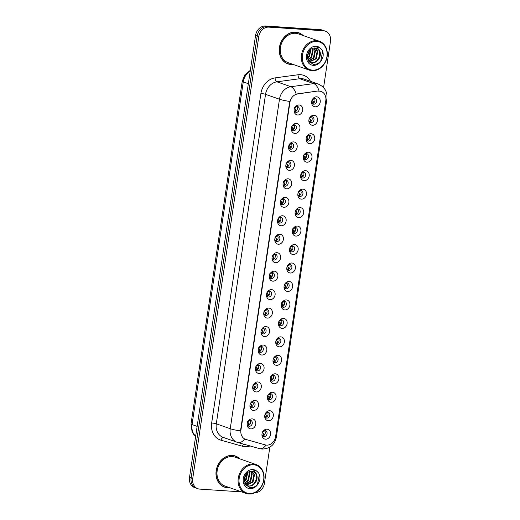 <?xml version="1.0" encoding="UTF-8"?>
<svg xmlns="http://www.w3.org/2000/svg" width="520" height="520" viewBox="0 0 520 520"><rect width="100%" height="100%" fill="white"/><g stroke="black" fill="none" stroke-linecap="round" stroke-linejoin="round"><path stroke-width="0.78" d="M294.905 133.432A5.096 4.231 -70.7 0 1 291.33 129.35A5.096 4.231 -70.7 0 1 292.844 125.021A5.096 4.231 -70.7 0 1 296.4 123.435A5.096 4.231 -70.7 0 1 299.917 128.72A5.096 4.231 -70.7 0 1 294.905 133.432M291.324 128.785A3.055 2.535 109.3 0 0 292.851 130.696A3.055 2.535 109.3 0 0 293.417 130.806A3.055 2.535 109.3 0 0 296.355 128.316A3.055 2.535 109.3 0 0 294.873 124.924A3.055 2.535 109.3 0 0 294.314 124.806A3.055 2.535 109.3 0 0 292.487 125.457M292.142 151.899A5.096 4.231 -70.7 0 1 288.567 147.816A5.096 4.231 -70.7 0 1 290.089 143.488A5.096 4.231 -70.7 0 1 293.637 141.901A5.096 4.231 -70.7 0 1 297.161 147.186A5.096 4.231 -70.7 0 1 292.142 151.899M288.561 147.251A3.055 2.535 109.3 0 0 290.089 149.156A3.055 2.535 109.3 0 0 290.654 149.273A3.055 2.535 109.3 0 0 293.599 146.783A3.055 2.535 109.3 0 0 292.117 143.39A3.055 2.535 109.3 0 0 291.551 143.273A3.055 2.535 109.3 0 0 289.731 143.923M289.387 170.365A5.096 4.231 -70.7 0 1 285.805 166.283A5.096 4.231 -70.7 0 1 287.326 161.954A5.096 4.231 -70.7 0 1 290.875 160.368A5.096 4.231 -70.7 0 1 294.398 165.653A5.096 4.231 -70.7 0 1 289.387 170.365M285.805 165.718A3.055 2.535 109.3 0 0 287.333 167.622A3.055 2.535 109.3 0 0 287.892 167.739A3.055 2.535 109.3 0 0 290.836 165.25A3.055 2.535 109.3 0 0 289.354 161.857A3.055 2.535 109.3 0 0 288.788 161.74A3.055 2.535 109.3 0 0 286.969 162.39M286.624 188.832A5.096 4.231 -70.7 0 1 283.049 184.75A5.096 4.231 -70.7 0 1 284.57 180.414A5.096 4.231 -70.7 0 1 288.119 178.834A5.096 4.231 -70.7 0 1 291.642 184.119A5.096 4.231 -70.7 0 1 286.624 188.832M283.043 184.184A3.055 2.535 109.3 0 0 284.57 186.089A3.055 2.535 109.3 0 0 285.136 186.206A3.055 2.535 109.3 0 0 288.074 183.716A3.055 2.535 109.3 0 0 286.598 180.323A3.055 2.535 109.3 0 0 286.033 180.206A3.055 2.535 109.3 0 0 284.213 180.856M283.861 207.298A5.096 4.231 -70.7 0 1 280.286 203.209A5.096 4.231 -70.7 0 1 281.808 198.881A5.096 4.231 -70.7 0 1 285.356 197.301A5.096 4.231 -70.7 0 1 288.88 202.586A5.096 4.231 -70.7 0 1 283.861 207.298M280.28 202.644A3.055 2.535 109.3 0 0 281.808 204.555A3.055 2.535 109.3 0 0 282.373 204.672A3.055 2.535 109.3 0 0 285.317 202.183A3.055 2.535 109.3 0 0 283.836 198.79A3.055 2.535 109.3 0 0 283.27 198.672A3.055 2.535 109.3 0 0 281.45 199.322M281.106 225.764A5.096 4.231 -70.7 0 1 277.531 221.676A5.096 4.231 -70.7 0 1 279.052 217.347A5.096 4.231 -70.7 0 1 282.601 215.768A5.096 4.231 -70.7 0 1 286.117 221.046A5.096 4.231 -70.7 0 1 281.106 225.764M277.524 221.111A3.055 2.535 109.3 0 0 279.052 223.022A3.055 2.535 109.3 0 0 279.617 223.139A3.055 2.535 109.3 0 0 282.555 220.649A3.055 2.535 109.3 0 0 281.079 217.25A3.055 2.535 109.3 0 0 280.514 217.139A3.055 2.535 109.3 0 0 278.688 217.789M278.343 244.231A5.096 4.231 -70.7 0 1 274.768 240.143A5.096 4.231 -70.7 0 1 276.289 235.814A5.096 4.231 -70.7 0 1 279.838 234.234A5.096 4.231 -70.7 0 1 283.361 239.512A5.096 4.231 -70.7 0 1 278.343 244.231M274.762 239.577A3.055 2.535 109.3 0 0 276.289 241.488A3.055 2.535 109.3 0 0 276.855 241.605A3.055 2.535 109.3 0 0 279.799 239.109A3.055 2.535 109.3 0 0 278.317 235.716A3.055 2.535 109.3 0 0 277.752 235.606A3.055 2.535 109.3 0 0 275.932 236.256M275.587 262.697A5.096 4.231 -70.7 0 1 272.006 258.609A5.096 4.231 -70.7 0 1 273.526 254.28A5.096 4.231 -70.7 0 1 277.082 252.694A5.096 4.231 -70.7 0 1 280.599 257.978A5.096 4.231 -70.7 0 1 275.587 262.697M272.006 258.043A3.055 2.535 109.3 0 0 273.533 259.954A3.055 2.535 109.3 0 0 274.099 260.072A3.055 2.535 109.3 0 0 277.036 257.575A3.055 2.535 109.3 0 0 275.555 254.183A3.055 2.535 109.3 0 0 274.995 254.072A3.055 2.535 109.3 0 0 273.169 254.722M272.825 281.164A5.096 4.231 -70.7 0 1 269.25 277.075A5.096 4.231 -70.7 0 1 270.771 272.747A5.096 4.231 -70.7 0 1 274.32 271.161A5.096 4.231 -70.7 0 1 277.843 276.445A5.096 4.231 -70.7 0 1 272.825 281.164M269.243 276.51A3.055 2.535 109.3 0 0 270.771 278.421A3.055 2.535 109.3 0 0 271.336 278.531A3.055 2.535 109.3 0 0 274.281 276.042A3.055 2.535 109.3 0 0 272.798 272.649A3.055 2.535 109.3 0 0 272.233 272.532A3.055 2.535 109.3 0 0 270.413 273.182M270.062 299.631A5.096 4.231 -70.7 0 1 266.487 295.542A5.096 4.231 -70.7 0 1 268.008 291.213A5.096 4.231 -70.7 0 1 271.557 289.627A5.096 4.231 -70.7 0 1 275.08 294.911A5.096 4.231 -70.7 0 1 270.062 299.631M266.487 294.976A3.055 2.535 109.3 0 0 268.014 296.887A3.055 2.535 109.3 0 0 268.574 296.998A3.055 2.535 109.3 0 0 271.518 294.508A3.055 2.535 109.3 0 0 270.036 291.115A3.055 2.535 109.3 0 0 269.471 290.999A3.055 2.535 109.3 0 0 267.651 291.649M267.306 318.097A5.096 4.231 -70.7 0 1 263.731 314.008A5.096 4.231 -70.7 0 1 265.252 309.68A5.096 4.231 -70.7 0 1 268.801 308.094A5.096 4.231 -70.7 0 1 272.317 313.378A5.096 4.231 -70.7 0 1 267.306 318.097M263.725 313.443A3.055 2.535 109.3 0 0 265.252 315.354A3.055 2.535 109.3 0 0 265.817 315.464A3.055 2.535 109.3 0 0 268.756 312.975A3.055 2.535 109.3 0 0 267.28 309.582A3.055 2.535 109.3 0 0 266.714 309.465A3.055 2.535 109.3 0 0 264.894 310.115M264.543 336.557A5.096 4.231 -70.7 0 1 260.969 332.475A5.096 4.231 -70.7 0 1 262.49 328.146A5.096 4.231 -70.7 0 1 266.038 326.56A5.096 4.231 -70.7 0 1 269.562 331.844A5.096 4.231 -70.7 0 1 264.543 336.557M260.962 331.909A3.055 2.535 109.3 0 0 262.49 333.814A3.055 2.535 109.3 0 0 263.055 333.931A3.055 2.535 109.3 0 0 266 331.442A3.055 2.535 109.3 0 0 264.517 328.048A3.055 2.535 109.3 0 0 263.952 327.932A3.055 2.535 109.3 0 0 262.132 328.582M261.788 355.024A5.096 4.231 -70.7 0 1 258.213 350.942A5.096 4.231 -70.7 0 1 259.727 346.613A5.096 4.231 -70.7 0 1 263.283 345.026A5.096 4.231 -70.7 0 1 266.799 350.311A5.096 4.231 -70.7 0 1 261.788 355.024M258.206 350.376A3.055 2.535 109.3 0 0 259.733 352.281A3.055 2.535 109.3 0 0 260.299 352.397A3.055 2.535 109.3 0 0 263.237 349.908A3.055 2.535 109.3 0 0 261.762 346.515A3.055 2.535 109.3 0 0 261.196 346.398A3.055 2.535 109.3 0 0 259.37 347.048M259.025 373.49A5.096 4.231 -70.7 0 1 255.45 369.408A5.096 4.231 -70.7 0 1 256.971 365.079A5.096 4.231 -70.7 0 1 260.52 363.493A5.096 4.231 -70.7 0 1 264.043 368.778A5.096 4.231 -70.7 0 1 259.025 373.49M255.444 368.843A3.055 2.535 109.3 0 0 256.971 370.747A3.055 2.535 109.3 0 0 257.536 370.864A3.055 2.535 109.3 0 0 260.481 368.375A3.055 2.535 109.3 0 0 258.999 364.981A3.055 2.535 109.3 0 0 258.433 364.865A3.055 2.535 109.3 0 0 256.614 365.515M256.269 391.957A5.096 4.231 -70.7 0 1 252.688 387.875A5.096 4.231 -70.7 0 1 254.208 383.539A5.096 4.231 -70.7 0 1 257.764 381.959A5.096 4.231 -70.7 0 1 261.281 387.244A5.096 4.231 -70.7 0 1 256.269 391.957M252.688 387.303A3.055 2.535 109.3 0 0 254.215 389.214A3.055 2.535 109.3 0 0 254.781 389.331A3.055 2.535 109.3 0 0 257.719 386.841A3.055 2.535 109.3 0 0 256.236 383.448A3.055 2.535 109.3 0 0 255.678 383.331A3.055 2.535 109.3 0 0 253.851 383.981M253.507 410.423A5.096 4.231 -70.7 0 1 249.931 406.334A5.096 4.231 -70.7 0 1 251.453 402.006A5.096 4.231 -70.7 0 1 255.002 400.426A5.096 4.231 -70.7 0 1 258.525 405.71A5.096 4.231 -70.7 0 1 253.507 410.423M249.925 405.769A3.055 2.535 109.3 0 0 251.453 407.68A3.055 2.535 109.3 0 0 252.018 407.797A3.055 2.535 109.3 0 0 254.963 405.308A3.055 2.535 109.3 0 0 253.481 401.908A3.055 2.535 109.3 0 0 252.915 401.798A3.055 2.535 109.3 0 0 251.095 402.447M250.744 428.89A5.096 4.231 -70.7 0 1 247.169 424.801A5.096 4.231 -70.7 0 1 248.69 420.472A5.096 4.231 -70.7 0 1 252.239 418.893A5.096 4.231 -70.7 0 1 255.762 424.171A5.096 4.231 -70.7 0 1 250.744 428.89M247.169 424.236A3.055 2.535 109.3 0 0 248.697 426.147A3.055 2.535 109.3 0 0 249.256 426.263A3.055 2.535 109.3 0 0 252.2 423.768A3.055 2.535 109.3 0 0 250.718 420.375A3.055 2.535 109.3 0 0 250.153 420.264A3.055 2.535 109.3 0 0 248.333 420.914M297.661 114.972A5.096 4.231 -70.7 0 1 294.086 110.884A5.096 4.231 -70.7 0 1 295.607 106.555A5.096 4.231 -70.7 0 1 299.156 104.969A5.096 4.231 -70.7 0 1 302.679 110.253A5.096 4.231 -70.7 0 1 297.661 114.972M294.079 110.318A3.055 2.535 109.3 0 0 295.607 112.229A3.055 2.535 109.3 0 0 296.173 112.34A3.055 2.535 109.3 0 0 299.117 109.85A3.055 2.535 109.3 0 0 297.635 106.457A3.055 2.535 109.3 0 0 297.07 106.34A3.055 2.535 109.3 0 0 295.25 106.99M312.442 125.275A5.096 4.231 -70.7 0 1 308.867 121.192A5.096 4.231 -70.7 0 1 310.388 116.864A5.096 4.231 -70.7 0 1 313.937 115.278A5.096 4.231 -70.7 0 1 317.46 120.562A5.096 4.231 -70.7 0 1 312.442 125.275M308.861 120.627A3.055 2.535 109.3 0 0 310.388 122.531A3.055 2.535 109.3 0 0 310.954 122.648A3.055 2.535 109.3 0 0 313.898 120.159A3.055 2.535 109.3 0 0 312.416 116.766A3.055 2.535 109.3 0 0 311.851 116.649A3.055 2.535 109.3 0 0 310.031 117.299M309.686 143.741A5.096 4.231 -70.7 0 1 306.111 139.659A5.096 4.231 -70.7 0 1 307.625 135.33A5.096 4.231 -70.7 0 1 311.181 133.744A5.096 4.231 -70.7 0 1 314.697 139.029A5.096 4.231 -70.7 0 1 309.686 143.741M306.105 139.094A3.055 2.535 109.3 0 0 307.632 140.998A3.055 2.535 109.3 0 0 308.197 141.115A3.055 2.535 109.3 0 0 311.136 138.626A3.055 2.535 109.3 0 0 309.66 135.233A3.055 2.535 109.3 0 0 309.094 135.115A3.055 2.535 109.3 0 0 307.268 135.766M306.923 162.208A5.096 4.231 -70.7 0 1 303.349 158.126A5.096 4.231 -70.7 0 1 304.87 153.79A5.096 4.231 -70.7 0 1 308.418 152.21A5.096 4.231 -70.7 0 1 311.942 157.495A5.096 4.231 -70.7 0 1 306.923 162.208M303.342 157.553A3.055 2.535 109.3 0 0 304.87 159.465A3.055 2.535 109.3 0 0 305.435 159.582A3.055 2.535 109.3 0 0 308.38 157.092A3.055 2.535 109.3 0 0 306.897 153.699A3.055 2.535 109.3 0 0 306.332 153.582A3.055 2.535 109.3 0 0 304.512 154.232M304.168 180.674A5.096 4.231 -70.7 0 1 300.586 176.586A5.096 4.231 -70.7 0 1 302.107 172.256A5.096 4.231 -70.7 0 1 305.663 170.677A5.096 4.231 -70.7 0 1 309.179 175.962A5.096 4.231 -70.7 0 1 304.168 180.674M300.586 176.02A3.055 2.535 109.3 0 0 302.114 177.931A3.055 2.535 109.3 0 0 302.679 178.048A3.055 2.535 109.3 0 0 305.617 175.558A3.055 2.535 109.3 0 0 304.135 172.159A3.055 2.535 109.3 0 0 303.576 172.049A3.055 2.535 109.3 0 0 301.75 172.698M301.405 199.141A5.096 4.231 -70.7 0 1 297.83 195.052A5.096 4.231 -70.7 0 1 299.351 190.723A5.096 4.231 -70.7 0 1 302.9 189.144A5.096 4.231 -70.7 0 1 306.423 194.422A5.096 4.231 -70.7 0 1 301.405 199.141M297.824 194.487A3.055 2.535 109.3 0 0 299.351 196.397A3.055 2.535 109.3 0 0 299.917 196.514A3.055 2.535 109.3 0 0 302.861 194.019A3.055 2.535 109.3 0 0 301.379 190.625A3.055 2.535 109.3 0 0 300.814 190.515A3.055 2.535 109.3 0 0 298.994 191.165M298.642 217.607A5.096 4.231 -70.7 0 1 295.067 213.519A5.096 4.231 -70.7 0 1 296.589 209.19A5.096 4.231 -70.7 0 1 300.137 207.603A5.096 4.231 -70.7 0 1 303.661 212.888A5.096 4.231 -70.7 0 1 298.642 217.607M295.067 212.953A3.055 2.535 109.3 0 0 296.595 214.864A3.055 2.535 109.3 0 0 297.154 214.981A3.055 2.535 109.3 0 0 300.099 212.485A3.055 2.535 109.3 0 0 298.617 209.092A3.055 2.535 109.3 0 0 298.051 208.982A3.055 2.535 109.3 0 0 296.231 209.631M295.887 236.073A5.096 4.231 -70.7 0 1 292.312 231.985A5.096 4.231 -70.7 0 1 293.833 227.656A5.096 4.231 -70.7 0 1 297.382 226.07A5.096 4.231 -70.7 0 1 300.898 231.355A5.096 4.231 -70.7 0 1 295.887 236.073M292.305 231.419A3.055 2.535 109.3 0 0 293.833 233.331A3.055 2.535 109.3 0 0 294.398 233.447A3.055 2.535 109.3 0 0 297.336 230.952A3.055 2.535 109.3 0 0 295.861 227.558A3.055 2.535 109.3 0 0 295.295 227.442A3.055 2.535 109.3 0 0 293.475 228.098M293.124 254.54A5.096 4.231 -70.7 0 1 289.549 250.452A5.096 4.231 -70.7 0 1 291.07 246.123A5.096 4.231 -70.7 0 1 294.619 244.536A5.096 4.231 -70.7 0 1 298.142 249.821A5.096 4.231 -70.7 0 1 293.124 254.54M289.543 249.886A3.055 2.535 109.3 0 0 291.07 251.797A3.055 2.535 109.3 0 0 291.636 251.908A3.055 2.535 109.3 0 0 294.58 249.418A3.055 2.535 109.3 0 0 293.098 246.025A3.055 2.535 109.3 0 0 292.533 245.908A3.055 2.535 109.3 0 0 290.713 246.558M290.368 273.007A5.096 4.231 -70.7 0 1 286.793 268.918A5.096 4.231 -70.7 0 1 288.308 264.589A5.096 4.231 -70.7 0 1 291.863 263.003A5.096 4.231 -70.7 0 1 295.38 268.288A5.096 4.231 -70.7 0 1 290.368 273.007M286.786 268.353A3.055 2.535 109.3 0 0 288.314 270.264A3.055 2.535 109.3 0 0 288.88 270.374A3.055 2.535 109.3 0 0 291.817 267.885A3.055 2.535 109.3 0 0 290.336 264.492A3.055 2.535 109.3 0 0 289.776 264.375A3.055 2.535 109.3 0 0 287.95 265.025M287.606 291.467A5.096 4.231 -70.7 0 1 284.031 287.385A5.096 4.231 -70.7 0 1 285.552 283.056A5.096 4.231 -70.7 0 1 289.101 281.469A5.096 4.231 -70.7 0 1 292.624 286.754A5.096 4.231 -70.7 0 1 287.606 291.467M284.024 286.819A3.055 2.535 109.3 0 0 285.552 288.73A3.055 2.535 109.3 0 0 286.117 288.841A3.055 2.535 109.3 0 0 289.062 286.351A3.055 2.535 109.3 0 0 287.579 282.958A3.055 2.535 109.3 0 0 287.014 282.841A3.055 2.535 109.3 0 0 285.194 283.491M284.85 309.933A5.096 4.231 -70.7 0 1 281.268 305.851A5.096 4.231 -70.7 0 1 282.789 301.522A5.096 4.231 -70.7 0 1 286.338 299.936A5.096 4.231 -70.7 0 1 289.861 305.221A5.096 4.231 -70.7 0 1 284.85 309.933M281.268 305.286A3.055 2.535 109.3 0 0 282.796 307.19A3.055 2.535 109.3 0 0 283.361 307.307A3.055 2.535 109.3 0 0 286.299 304.817A3.055 2.535 109.3 0 0 284.817 301.425A3.055 2.535 109.3 0 0 284.252 301.308A3.055 2.535 109.3 0 0 282.432 301.958M282.087 328.4A5.096 4.231 -70.7 0 1 278.512 324.317A5.096 4.231 -70.7 0 1 280.033 319.989A5.096 4.231 -70.7 0 1 283.582 318.403A5.096 4.231 -70.7 0 1 287.105 323.687A5.096 4.231 -70.7 0 1 282.087 328.4M278.506 323.752A3.055 2.535 109.3 0 0 280.033 325.656A3.055 2.535 109.3 0 0 280.599 325.774A3.055 2.535 109.3 0 0 283.543 323.284A3.055 2.535 109.3 0 0 282.061 319.891A3.055 2.535 109.3 0 0 281.495 319.774A3.055 2.535 109.3 0 0 279.675 320.424M279.325 346.866A5.096 4.231 -70.7 0 1 275.75 342.784A5.096 4.231 -70.7 0 1 277.271 338.449A5.096 4.231 -70.7 0 1 280.82 336.869A5.096 4.231 -70.7 0 1 284.343 342.154A5.096 4.231 -70.7 0 1 279.325 346.866M275.75 342.219A3.055 2.535 109.3 0 0 277.277 344.123A3.055 2.535 109.3 0 0 277.836 344.24A3.055 2.535 109.3 0 0 280.781 341.75A3.055 2.535 109.3 0 0 279.298 338.357A3.055 2.535 109.3 0 0 278.733 338.24A3.055 2.535 109.3 0 0 276.913 338.891M276.569 365.332A5.096 4.231 -70.7 0 1 272.994 361.244A5.096 4.231 -70.7 0 1 274.514 356.915A5.096 4.231 -70.7 0 1 278.064 355.335A5.096 4.231 -70.7 0 1 281.58 360.62A5.096 4.231 -70.7 0 1 276.569 365.332M272.987 360.678A3.055 2.535 109.3 0 0 274.514 362.59A3.055 2.535 109.3 0 0 275.08 362.707A3.055 2.535 109.3 0 0 278.018 360.217A3.055 2.535 109.3 0 0 276.543 356.824A3.055 2.535 109.3 0 0 275.977 356.707A3.055 2.535 109.3 0 0 274.157 357.357M273.806 383.799A5.096 4.231 -70.7 0 1 270.231 379.71A5.096 4.231 -70.7 0 1 271.752 375.382A5.096 4.231 -70.7 0 1 275.301 373.802A5.096 4.231 -70.7 0 1 278.824 379.08A5.096 4.231 -70.7 0 1 273.806 383.799M270.225 379.145A3.055 2.535 109.3 0 0 271.752 381.056A3.055 2.535 109.3 0 0 272.317 381.173A3.055 2.535 109.3 0 0 275.262 378.684A3.055 2.535 109.3 0 0 273.78 375.284A3.055 2.535 109.3 0 0 273.214 375.174A3.055 2.535 109.3 0 0 271.394 375.824M271.05 402.266A5.096 4.231 -70.7 0 1 267.475 398.177A5.096 4.231 -70.7 0 1 268.99 393.848A5.096 4.231 -70.7 0 1 272.545 392.269A5.096 4.231 -70.7 0 1 276.062 397.547A5.096 4.231 -70.7 0 1 271.05 402.266M267.469 397.612A3.055 2.535 109.3 0 0 268.996 399.522A3.055 2.535 109.3 0 0 269.562 399.64A3.055 2.535 109.3 0 0 272.5 397.144A3.055 2.535 109.3 0 0 271.017 393.75A3.055 2.535 109.3 0 0 270.459 393.64A3.055 2.535 109.3 0 0 268.632 394.29M268.288 420.732A5.096 4.231 -70.7 0 1 264.713 416.644A5.096 4.231 -70.7 0 1 266.233 412.315A5.096 4.231 -70.7 0 1 269.783 410.728A5.096 4.231 -70.7 0 1 273.306 416.013A5.096 4.231 -70.7 0 1 268.288 420.732M264.706 416.078A3.055 2.535 109.3 0 0 266.233 417.989A3.055 2.535 109.3 0 0 266.799 418.106A3.055 2.535 109.3 0 0 269.744 415.61A3.055 2.535 109.3 0 0 268.262 412.217A3.055 2.535 109.3 0 0 267.696 412.106A3.055 2.535 109.3 0 0 265.876 412.757M265.531 439.199A5.096 4.231 -70.7 0 1 261.95 435.11A5.096 4.231 -70.7 0 1 263.471 430.781A5.096 4.231 -70.7 0 1 267.02 429.195A5.096 4.231 -70.7 0 1 270.543 434.479A5.096 4.231 -70.7 0 1 265.531 439.199M261.95 434.544A3.055 2.535 109.3 0 0 263.478 436.456A3.055 2.535 109.3 0 0 264.043 436.566A3.055 2.535 109.3 0 0 266.981 434.076A3.055 2.535 109.3 0 0 265.499 430.684A3.055 2.535 109.3 0 0 264.933 430.567A3.055 2.535 109.3 0 0 263.114 431.216M315.204 106.808A5.096 4.231 -70.7 0 1 311.63 102.726A5.096 4.231 -70.7 0 1 313.151 98.397A5.096 4.231 -70.7 0 1 316.7 96.811A5.096 4.231 -70.7 0 1 320.216 102.096A5.096 4.231 -70.7 0 1 315.204 106.808M311.623 102.16A3.055 2.535 109.3 0 0 313.151 104.065A3.055 2.535 109.3 0 0 313.716 104.182A3.055 2.535 109.3 0 0 316.654 101.692A3.055 2.535 109.3 0 0 315.178 98.299A3.055 2.535 109.3 0 0 314.613 98.183A3.055 2.535 109.3 0 0 312.793 98.833M318.117 91.189A9.171 7.612 -70.7 0 1 319.469 91.137A9.171 7.612 -70.7 0 1 321.165 91.481A9.171 7.612 -70.7 0 1 325.806 100.646L275.594 436.637A9.171 7.612 -70.7 0 1 265.252 444.899L245.953 439.459A9.171 7.612 -70.7 0 1 245.57 439.341A9.171 7.612 -70.7 0 1 240.929 430.176L289.913 102.414A9.171 7.612 -70.7 0 1 297.583 93.977L317.681 91.033L320.275 91.202M314.21 98.195A3.055 2.535 -70.7 0 1 314.769 101.394A3.055 2.535 -70.7 0 1 312.332 103.545M264.537 430.579A3.055 2.535 -70.7 0 1 265.096 433.784A3.055 2.535 -70.7 0 1 262.652 435.929M267.293 412.113A3.055 2.535 -70.7 0 1 267.852 415.318A3.055 2.535 -70.7 0 1 265.414 417.463M270.056 393.647A3.055 2.535 -70.7 0 1 270.615 396.851A3.055 2.535 -70.7 0 1 268.177 399.003M272.812 375.18A3.055 2.535 -70.7 0 1 273.377 378.385A3.055 2.535 -70.7 0 1 270.933 380.536M275.574 356.714A3.055 2.535 -70.7 0 1 276.133 359.918A3.055 2.535 -70.7 0 1 273.695 362.07M278.33 338.247A3.055 2.535 -70.7 0 1 278.896 341.451A3.055 2.535 -70.7 0 1 276.452 343.603M281.093 319.787A3.055 2.535 -70.7 0 1 281.651 322.985A3.055 2.535 -70.7 0 1 279.214 325.137M283.855 301.32A3.055 2.535 -70.7 0 1 284.414 304.519A3.055 2.535 -70.7 0 1 281.97 306.67M286.611 282.854A3.055 2.535 -70.7 0 1 287.17 286.052A3.055 2.535 -70.7 0 1 284.733 288.204M289.374 264.387A3.055 2.535 -70.7 0 1 289.933 267.592A3.055 2.535 -70.7 0 1 287.495 269.737M292.13 245.921A3.055 2.535 -70.7 0 1 292.695 249.125A3.055 2.535 -70.7 0 1 290.251 251.27M294.892 227.455A3.055 2.535 -70.7 0 1 295.451 230.659A3.055 2.535 -70.7 0 1 293.014 232.804M297.648 208.988A3.055 2.535 -70.7 0 1 298.214 212.192A3.055 2.535 -70.7 0 1 295.769 214.344M300.411 190.522A3.055 2.535 -70.7 0 1 300.969 193.726A3.055 2.535 -70.7 0 1 298.532 195.878M303.173 172.055A3.055 2.535 -70.7 0 1 303.732 175.26A3.055 2.535 -70.7 0 1 301.288 177.411M305.929 153.589A3.055 2.535 -70.7 0 1 306.488 156.793A3.055 2.535 -70.7 0 1 304.05 158.945M308.692 135.122A3.055 2.535 -70.7 0 1 309.25 138.327A3.055 2.535 -70.7 0 1 306.813 140.478M311.447 116.662A3.055 2.535 -70.7 0 1 312.013 119.86A3.055 2.535 -70.7 0 1 309.569 122.012M296.667 106.353A3.055 2.535 -70.7 0 1 297.226 109.558A3.055 2.535 -70.7 0 1 294.788 111.703M249.75 420.271A3.055 2.535 -70.7 0 1 250.315 423.475A3.055 2.535 -70.7 0 1 247.871 425.626M252.512 401.804A3.055 2.535 -70.7 0 1 253.071 405.009A3.055 2.535 -70.7 0 1 250.633 407.16M255.275 383.338A3.055 2.535 -70.7 0 1 255.833 386.542A3.055 2.535 -70.7 0 1 253.389 388.694M258.031 364.871A3.055 2.535 -70.7 0 1 258.589 368.075A3.055 2.535 -70.7 0 1 256.152 370.227M260.793 346.411A3.055 2.535 -70.7 0 1 261.352 349.609A3.055 2.535 -70.7 0 1 258.914 351.76M263.549 327.945A3.055 2.535 -70.7 0 1 264.115 331.142A3.055 2.535 -70.7 0 1 261.671 333.294M266.312 309.478A3.055 2.535 -70.7 0 1 266.87 312.683A3.055 2.535 -70.7 0 1 264.433 314.828M269.067 291.012A3.055 2.535 -70.7 0 1 269.633 294.216A3.055 2.535 -70.7 0 1 267.189 296.361M271.83 272.545A3.055 2.535 -70.7 0 1 272.389 275.75A3.055 2.535 -70.7 0 1 269.952 277.894M274.593 254.078A3.055 2.535 -70.7 0 1 275.151 257.283A3.055 2.535 -70.7 0 1 272.708 259.428M277.349 235.612A3.055 2.535 -70.7 0 1 277.908 238.817A3.055 2.535 -70.7 0 1 275.47 240.968M280.111 217.145A3.055 2.535 -70.7 0 1 280.67 220.35A3.055 2.535 -70.7 0 1 278.233 222.502M282.867 198.679A3.055 2.535 -70.7 0 1 283.433 201.883A3.055 2.535 -70.7 0 1 280.989 204.035M285.63 180.213A3.055 2.535 -70.7 0 1 286.189 183.417A3.055 2.535 -70.7 0 1 283.751 185.569M288.386 161.752A3.055 2.535 -70.7 0 1 288.951 164.951A3.055 2.535 -70.7 0 1 286.507 167.102M291.148 143.286A3.055 2.535 -70.7 0 1 291.707 146.484A3.055 2.535 -70.7 0 1 289.269 148.636M293.911 124.82A3.055 2.535 -70.7 0 1 294.469 128.017A3.055 2.535 -70.7 0 1 292.032 130.169M303.121 35.542A16.478 13.676 109.3 0 0 298.701 32.734A16.478 13.676 109.3 0 0 295.659 32.11A16.478 13.676 109.3 0 0 279.806 45.539A16.478 13.676 109.3 0 0 287.781 63.824A16.478 13.676 109.3 0 0 290.823 64.448A16.478 13.676 109.3 0 0 292.988 64.389M287.079 63.55A16.478 13.676 109.3 0 0 288.32 63.824M239.857 458.861A16.478 13.676 109.3 0 0 235.436 456.047A16.478 13.676 109.3 0 0 232.394 455.429A16.478 13.676 109.3 0 0 216.541 468.851A16.478 13.676 109.3 0 0 224.517 487.136A16.478 13.676 109.3 0 0 227.558 487.76A16.478 13.676 109.3 0 0 229.723 487.708M223.815 486.863A16.478 13.676 109.3 0 0 225.056 487.136M323.577 87.575L330.486 41.327A10.192 8.457 109.3 0 0 325.325 31.148L322.108 30.017A10.192 8.457 109.3 0 0 320.229 29.634L265.596 26A10.192 8.457 109.3 0 0 255.567 35.431L189.514 477.412L191.119 477.978A10.192 8.457 109.3 0 0 196.281 488.163A10.192 8.457 109.3 0 1 191.119 477.978L257.179 35.997L191.119 477.978L192.732 478.543A10.192 8.457 109.3 0 0 197.893 488.728A10.192 8.457 109.3 0 0 199.771 489.112L241.65 491.894M265.596 26L267.209 26.566A10.192 8.457 109.3 0 0 257.179 35.997A10.192 8.457 109.3 0 1 267.209 26.566L321.834 30.199L267.209 26.566L268.814 27.131A10.192 8.457 109.3 0 0 258.784 36.562L192.732 478.543M323.719 30.582A10.192 8.457 109.3 0 0 321.834 30.199A10.192 8.457 109.3 0 1 323.719 30.582M245.511 439.303L244.614 438.971A11.889 6.623 105.7 0 1 237.906 442.533A11.889 6.623 105.7 0 1 237.686 442.462A13.585 11.278 -70.7 0 1 237.12 442.286A13.585 11.278 -70.7 0 1 230.243 428.707A11.889 1.489 -171.5 0 0 240.494 430.918L289.738 101.439A11.889 1.489 8.5 0 1 279.481 99.223A13.585 11.278 -70.7 0 1 290.849 86.716A11.889 6.104 82.3 0 1 296.166 94.042L317.681 91.033M254.872 492.759A10.192 8.457 109.3 0 0 264.433 483.308L269.834 447.154M325.325 31.148A10.192 8.457 109.3 0 0 323.447 30.764L268.814 27.131M235.853 456.385A16.478 13.676 109.3 0 0 234.708 455.819M299.117 33.072A16.478 13.676 109.3 0 0 297.98 32.507M189.514 477.412A10.192 8.457 109.3 0 0 194.675 487.598L197.893 488.728M313.521 101.309L312.039 100.198L313.521 101.309L313.749 102.901M311.922 103.526L313.092 102.271L312.741 100.796M312.137 99.437L313.177 99.34L314.405 98.416M312.949 99.398L313.671 98.319M296.212 111.066L295.978 109.466L295.211 108.823M296.861 106.574L295.412 107.556L296.127 106.477M294.6 107.595L295.412 107.556M294.483 108.342L295.978 109.466M294.385 111.683L295.548 110.428L295.197 108.953M295.211 108.83L294.502 108.355M310.758 119.776L309.283 118.664L310.758 119.776L310.993 121.368M309.166 121.992L310.329 120.737L309.985 119.262M309.381 117.903L310.414 117.806L311.642 116.883M310.193 117.865L310.908 116.785M308.002 138.242L306.521 137.131L308.002 138.242L308.23 139.834M306.404 140.459L307.574 139.204L307.222 137.728M306.618 136.37L307.651 136.266L308.887 135.35M307.431 136.325L308.152 135.252M305.24 156.709L303.758 155.591L305.24 156.709L305.474 158.301M303.647 158.925L304.811 157.671L304.46 156.195M303.862 154.837L304.896 154.733L306.124 153.816M304.675 154.791L305.389 153.719M300.989 174.05L302.478 175.175L302.712 176.768M300.885 177.392L302.055 176.131L301.704 174.661M301.1 173.297L302.133 173.199L303.368 172.283M301.912 173.258L302.633 172.185M302.478 175.175L301.002 174.057M293.449 129.526L293.215 127.933L291.74 126.822M294.106 125.041L292.65 126.022L293.371 124.943M291.837 126.061L292.65 126.022M291.726 126.809L293.215 127.933M291.629 130.149L292.793 128.895L292.442 127.419M291.993 127.043L292.454 127.29L291.993 127.043M290.687 147.992L290.459 146.399L288.977 145.288M291.343 143.507L289.894 144.488L290.608 143.41M289.075 144.528L289.894 144.488M288.964 145.275L290.459 146.399M288.867 148.616L290.03 147.362L289.679 145.886M289.237 145.509L289.692 145.756L289.237 145.509M287.931 166.458L287.697 164.866L286.221 163.755M288.587 161.974L287.131 162.948L287.846 161.876M286.319 162.994L287.131 162.948M286.208 163.742L287.697 164.866M286.111 167.083L287.274 165.828L286.923 164.352M286.475 163.976L286.936 164.222L286.475 163.976M302.75 35.419A16.309 13.533 109.3 0 0 298.642 32.897L297.213 32.389A16.309 13.533 109.3 0 0 296.731 32.234M298.642 32.897A16.309 13.533 109.3 0 0 295.633 32.279A16.309 13.533 109.3 0 0 279.942 45.565A16.309 13.533 109.3 0 0 287.839 63.661A16.309 13.533 109.3 0 0 290.849 64.279A16.309 13.533 109.3 0 0 292.624 64.259M319.404 41.262L298.305 33.852A15.288 12.688 109.3 0 0 295.483 33.28A15.288 12.688 109.3 0 0 280.774 45.734A15.288 12.688 109.3 0 0 288.178 62.699L309.27 70.109A15.288 12.688 109.3 0 0 312.097 70.688A15.288 12.688 109.3 0 0 326.807 58.227A15.288 12.688 109.3 0 0 319.404 41.262A15.288 12.688 109.3 0 0 316.576 40.684A15.288 12.688 109.3 0 0 301.867 53.144A15.288 12.688 109.3 0 0 309.27 70.109M312.553 70.141A14.605 12.122 109.3 0 0 326.931 56.622A14.605 12.122 109.3 0 0 316.836 41.477A14.605 12.122 109.3 0 0 302.458 54.997A14.605 12.122 109.3 0 0 312.553 70.141M315.75 48.068L314.912 47.931C311.214 47.964 308.731 50.459 307.469 55.406L308.737 61.321L313.274 64.305C316.901 64.597 319.807 62.933 321.984 59.3L322.953 57.09C323.492 54.386 323.167 51.941 321.978 49.77L320.522 48.302C319.495 47.411 318.312 47.132 316.966 47.47L319.254 49.953C320.664 52.28 320.736 54.958 319.469 57.98A7.677 6.377 109.3 0 0 316.628 48.38L315.101 47.95M315.302 47.977L317.779 51.343L316.277 58.747L309.439 61.977M314.997 47.938L317.213 51.142L315.712 58.545L309.179 61.809M319.469 57.98C317.798 61.224 315.315 62.836 312.033 62.809L308.978 61.672M316.628 48.38C322.907 50.824 318.806 63.661 311.467 62.608L310.258 62.387M310.538 62.491L309.212 61.965M308.887 51.474L307.515 55.094M311.025 49.166L309.465 56.355L307.534 58.273M310.577 49.517L308.9 56.154L307.45 57.7M312.624 48.295L313.242 49.751L311.733 57.155L308.042 60.008M312.247 48.451L312.669 49.55L311.168 56.953L307.899 59.638M314.028 47.95L315.51 50.544L314.008 57.948L308.659 61.198M313.69 48.002L314.945 50.349L313.437 57.752L308.503 60.944M285.935 62.985A16.309 13.533 109.3 0 0 286.409 63.161L287.839 63.661M309.647 50.447L307.392 56.433M321.978 49.77L322.627 51.357L320.73 61.12M309.303 50.869L307.418 55.88M239.486 458.731A16.309 13.533 109.3 0 0 235.378 456.209L233.948 455.709A16.309 13.533 109.3 0 0 233.467 455.546M235.378 456.209A16.309 13.533 109.3 0 0 232.369 455.591A16.309 13.533 109.3 0 0 216.678 468.878A16.309 13.533 109.3 0 0 224.575 486.98A16.309 13.533 109.3 0 0 227.584 487.591A16.309 13.533 109.3 0 0 229.353 487.578M256.132 464.575L235.04 457.171A15.288 12.688 109.3 0 0 232.219 456.593A15.288 12.688 109.3 0 0 217.51 469.053A15.288 12.688 109.3 0 0 224.913 486.018L246.006 493.422A15.288 12.688 109.3 0 0 248.827 494A15.288 12.688 109.3 0 0 263.536 481.546A15.288 12.688 109.3 0 0 256.132 464.575A15.288 12.688 109.3 0 0 253.311 464.003A15.288 12.688 109.3 0 0 238.602 476.457A15.288 12.688 109.3 0 0 246.006 493.422M249.288 493.46A14.605 12.122 109.3 0 0 263.666 479.941A14.605 12.122 109.3 0 0 253.572 464.796A14.605 12.122 109.3 0 0 239.194 478.316A14.605 12.122 109.3 0 0 249.288 493.46M252.486 471.38L251.648 471.25C247.949 471.282 245.466 473.772 244.205 478.719L245.472 484.634L250.01 487.617C253.636 487.916 256.542 486.246 258.719 482.619L259.688 480.409C260.228 477.698 259.903 475.26 258.713 473.083L257.257 471.614C256.23 470.724 255.047 470.444 253.702 470.782L255.989 473.265C257.4 475.592 257.471 478.27 256.204 481.293A7.677 6.377 109.3 0 0 253.364 471.692L251.836 471.263M252.038 471.289L254.514 474.663L253.013 482.06L246.175 485.29M245.934 485.128L252.441 481.865L253.948 474.461L251.726 471.257M256.204 481.293C254.534 484.543 252.05 486.148 248.768 486.122L245.713 484.985M253.364 471.692C259.642 474.136 255.541 486.974 248.203 485.921L246.994 485.7M247.273 485.803L245.947 485.277M245.622 474.786L244.25 478.406M247.761 472.478L246.201 479.668L244.27 481.585M247.312 472.836L245.635 479.473L244.186 481.013M249.359 471.607L249.977 473.063L248.469 480.467L244.777 483.321M248.983 471.763L249.405 472.869L247.904 480.266L244.634 482.95M250.764 471.269L252.245 473.863L250.744 481.267L245.394 484.51M250.425 471.315L251.68 473.662L250.172 481.065L245.239 484.257M222.671 486.298A16.309 13.533 109.3 0 0 223.145 486.479L224.575 486.98M246.383 473.759L244.127 479.746M258.713 473.083L259.363 474.675L257.465 484.438M246.038 474.188L244.153 479.2M298.226 192.517L299.721 193.642L299.956 195.234M298.129 195.858L299.293 194.597L298.942 193.128M298.337 191.763L299.377 191.666L300.606 190.749M299.15 191.724L299.871 190.651M299.721 193.642L298.24 192.524M295.471 210.983L296.959 212.108L297.193 213.701M295.367 214.318L296.536 213.064L296.186 211.594M295.581 210.23L296.615 210.132L297.85 209.216M296.394 210.191L297.108 209.118M296.959 212.108L295.483 210.99M292.708 229.45L294.203 230.575L294.431 232.167M292.604 232.785L293.774 231.53L293.423 230.055M292.819 228.696L293.858 228.599L295.087 227.682M293.631 228.657L294.353 227.578M294.203 230.575L292.721 229.457M285.168 184.925L284.94 183.333L283.459 182.214M285.825 180.44L284.369 181.415L285.09 180.343M283.556 181.461L284.369 181.415M283.445 182.208L284.94 183.333M283.348 185.549L284.512 184.294L284.161 182.819M283.712 182.442L284.173 182.689L283.712 182.442M282.412 203.392L282.178 201.799L280.703 200.681M283.062 198.906L282.692 199.4M280.8 199.921L282.692 199.407M281.613 199.881L282.328 198.809M280.683 200.675L282.178 201.799M280.586 204.016L281.749 202.755L281.405 201.286M280.956 200.909L281.418 201.156L280.956 200.909M279.65 221.858L279.422 220.266L277.927 219.141L279.416 220.266M280.306 217.373L278.85 218.348L279.572 217.275M278.038 218.387L278.85 218.348M277.829 222.482L278.993 221.221L278.642 219.752M278.194 219.369L278.655 219.622L278.194 219.369M289.945 247.917L291.44 249.035L291.675 250.627M289.848 251.251L291.012 249.997L290.667 248.521M290.062 247.162L291.096 247.065L292.325 246.142M290.875 247.124L291.59 246.044M291.44 249.035L289.965 247.923M287.19 266.377L288.678 267.501L288.912 269.094M287.086 269.718L288.256 268.463L287.905 266.988M287.3 265.629L288.334 265.531L289.569 264.608M288.113 265.59L288.834 264.511M288.678 267.501L287.203 266.389M284.427 284.843L285.922 285.968L286.156 287.56M284.329 288.184L285.493 286.93L285.142 285.454M284.544 284.096L285.578 283.998L286.806 283.075M285.356 284.057L286.072 282.978M285.922 285.968L284.44 284.856M283.159 304.434L281.684 303.322L283.159 304.434L283.394 306.026M281.567 306.651L282.737 305.396L282.386 303.921M281.781 302.562L282.815 302.464L284.05 301.542M282.594 302.523L283.315 301.444M280.404 322.901L278.922 321.789L280.404 322.901L280.637 324.493M278.811 325.117L279.975 323.863L279.624 322.387M279.019 321.029L280.059 320.925L281.288 320.008M279.832 320.983L280.553 319.911M276.894 240.325L276.659 238.732L275.178 237.614L276.659 238.732M277.543 235.839L276.094 236.815L276.809 235.742M275.281 236.853L276.094 236.815M275.067 240.948L276.231 239.688L275.88 238.219M275.438 237.835L275.892 238.089L275.438 237.835M274.131 258.791L273.897 257.199L272.422 256.081L273.897 257.199M274.788 254.306L274.411 254.8M272.519 255.32L274.417 254.8M273.332 255.281L274.053 254.208M272.311 259.409L273.475 258.154L273.124 256.678M272.675 256.302L273.137 256.555L272.675 256.302M271.369 277.257L271.141 275.659L269.659 274.547M272.025 272.766L270.575 273.748L271.291 272.668M269.757 273.786L270.575 273.748M269.646 274.541L271.141 275.659M269.548 277.875L270.712 276.62L270.361 275.145M269.919 274.768L270.374 275.022L269.919 274.768M268.613 295.724L268.378 294.125L266.903 293.014M269.269 291.233L267.813 292.214L268.528 291.135M267 292.253L267.813 292.214M266.89 293L268.378 294.125M266.793 296.342L267.956 295.087L267.605 293.611M267.156 293.235L267.618 293.488L267.156 293.235M265.85 314.184L265.623 312.592L264.856 311.948M266.507 309.699L265.05 310.681L265.772 309.601M264.238 310.719L265.05 310.681M264.856 311.954L265.623 312.592M264.03 314.808L265.194 313.553L264.843 312.078M277.641 341.367L276.166 340.249L277.641 341.367L277.875 342.959M276.048 343.584L277.219 342.329L276.868 340.853M276.263 339.495L277.297 339.391L278.531 338.475M277.075 339.45L277.791 338.377M274.885 359.834L273.403 358.716L274.885 359.834L275.113 361.426M273.286 362.05L274.456 360.789L274.105 359.32M273.5 357.955L274.541 357.857L275.769 356.941M274.313 357.916L275.034 356.844M270.627 377.175L272.123 378.3L272.356 379.893M270.53 380.517L271.694 379.256L271.349 377.787M270.745 376.422L271.778 376.324L273.007 375.407M271.557 376.382L272.272 375.31M272.123 378.3L270.647 377.182M267.872 395.642L269.36 396.767L269.594 398.359M267.767 398.976L268.938 397.722L268.587 396.253M267.982 394.888L269.016 394.791L270.25 393.874M268.794 394.849L269.516 393.776M269.36 396.767L267.885 395.649M265.109 414.109L266.604 415.233L266.838 416.825M265.012 417.443L266.175 416.188L265.824 414.713M265.226 413.354L266.26 413.257L267.488 412.341M266.038 413.316L266.753 412.243M266.604 415.233L265.122 414.115M262.353 432.575L263.842 433.693L264.075 435.286M262.249 435.91L263.419 434.655L263.068 433.179M262.464 431.821L263.497 431.724L264.732 430.8M263.276 431.782L263.991 430.703M263.842 433.693L262.366 432.582M263.094 332.651L262.86 331.058L261.385 329.947M263.744 328.166L262.294 329.147L263.01 328.068M261.482 329.186L262.294 329.147M261.365 329.933L262.86 331.058M261.267 333.275L262.431 332.02L262.087 330.544M261.638 330.168L262.093 330.414L261.638 330.168M260.332 351.117L260.097 349.525L258.622 348.413M260.988 346.632L259.532 347.607L260.253 346.535M258.719 347.653L259.532 347.607M258.609 348.4L260.097 349.525M258.512 351.741L259.675 350.487L259.324 349.011M258.875 348.634L259.337 348.881L258.875 348.634M257.575 369.584L257.342 367.991L255.859 366.88M258.226 365.099L256.776 366.074L257.491 365.001M255.964 366.119L256.776 366.074M255.847 366.866L257.342 367.991M255.749 370.207L256.913 368.953L256.562 367.478M256.12 367.101L256.575 367.348L256.12 367.101M254.813 388.05L254.579 386.457L253.103 385.34M255.469 383.565L254.014 384.54L254.735 383.468M253.201 384.585L254.014 384.54M253.091 385.333L254.579 386.457M252.993 388.674L254.156 387.413L253.806 385.944M253.357 385.567L253.819 385.814L253.357 385.567M252.05 406.517L251.823 404.924L250.341 403.806M252.707 402.031L252.337 402.526M250.439 403.046L252.337 402.532M251.251 403.007L251.972 401.934M250.328 403.8L251.823 404.924M250.231 407.141L251.394 405.88L251.043 404.411M250.601 404.034L251.056 404.281L250.601 404.034M249.294 424.983L249.061 423.391L247.585 422.272L249.061 423.391M249.951 420.498L248.495 421.473L249.21 420.401M247.683 421.512L248.495 421.473M247.475 425.607L248.638 424.346L248.287 422.877M247.839 422.494L248.3 422.747L247.839 422.494M289.913 102.414L289.556 102.291M297.583 93.977L297.147 93.821M240.929 430.176L240.572 430.053M250.029 445.946A16.985 14.099 -70.7 0 1 244.907 446.667A16.985 14.099 -70.7 0 1 242.476 446.251L220.968 440.187A16.985 14.099 -70.7 0 1 211.666 422.994L260.904 93.509A16.985 14.099 -70.7 0 1 275.113 77.877L297.993 74.77A16.985 14.099 -70.7 0 1 310.492 81.328M275.113 77.877A3.4 1.742 -97.7 0 0 276.906 81.822L290.849 86.716L313.729 83.609A13.585 11.278 -70.7 0 1 315.738 83.538A13.585 11.278 -70.7 0 1 318.247 84.052L304.304 79.157A13.585 11.278 109.3 0 0 301.795 78.644A13.585 11.278 109.3 0 0 299.786 78.715L276.906 81.822A13.585 11.278 109.3 0 0 265.538 94.328L216.3 423.813A13.585 11.278 109.3 0 0 223.178 437.392L237.906 442.533L259.415 448.591A11.889 6.623 105.7 0 0 266.091 445.075M319.065 91A11.889 6.104 82.3 0 0 313.729 83.609L299.786 78.715A3.4 1.742 -97.7 0 1 297.993 74.77M275.353 437.801A11.889 1.489 8.5 0 0 276.315 437.379L326.924 98.722A11.889 1.489 -171.5 0 1 325.923 99.158M211.666 422.994A3.4 0.429 8.5 0 1 216.3 423.813L230.243 428.707L279.481 99.223L265.538 94.328A3.4 0.429 8.5 0 0 260.904 93.509M323.447 30.764L320.229 29.634M258.784 36.562L255.567 35.431M223.548 437.522A3.4 1.892 -74.3 0 0 220.968 440.187M243.672 444.158A3.4 1.892 -74.3 0 0 242.476 446.251M250.25 70.993A13.585 11.278 109.3 0 0 243.256 81.913L248.352 83.707M195.65 436.365L193.7 434.447L192.101 431.866L191.016 423.956L242.229 81.289A6.792 0.852 8.5 0 0 243.256 81.913L192.042 424.58L197.139 426.368M191.016 423.956A6.792 0.852 8.5 0 0 192.042 424.58A13.585 11.278 109.3 0 0 195.669 436.209M320.522 48.302A9.717 8.066 109.3 0 0 316.121 46.273A9.717 8.066 109.3 0 0 306.553 55.27A9.717 8.066 109.3 0 0 313.267 65.344A9.717 8.066 109.3 0 0 321.984 59.3M257.257 471.614A9.717 8.066 109.3 0 0 252.857 469.593A9.717 8.066 109.3 0 0 243.289 478.582A9.717 8.066 109.3 0 0 250.003 488.663A9.717 8.066 109.3 0 0 258.719 482.619M245.57 439.341L245.122 439.179M259.415 448.591L262.093 449.053C269.913 448.779 274.658 444.886 276.315 437.379M326.924 98.722C327.574 91.826 324.675 86.931 318.247 84.052M242.229 81.289L244.933 74.698L250.361 70.272M312.631 100.575L311.883 100.081M295.087 108.732L294.346 108.238M309.868 119.041L309.127 118.547M307.106 137.508L306.365 137.013M304.35 155.968L303.608 155.48M301.587 174.434L300.846 173.947M292.325 127.199L291.584 126.705M289.569 145.665L288.828 145.171M286.806 164.131L286.065 163.638M298.831 192.9L298.09 192.413M296.069 211.367L295.328 210.873M293.306 229.833L292.565 229.339M284.05 182.592L283.303 182.104M281.288 201.058L280.547 200.571M278.525 219.525L277.784 219.037M290.55 248.3L289.809 247.806M287.788 266.767L287.047 266.272M285.031 285.233L284.291 284.739M282.269 303.7L281.528 303.206M279.513 322.166L278.766 321.672M275.769 237.991L275.028 237.497M273.007 256.458L272.266 255.964M270.25 274.924L269.51 274.43M267.488 293.391L266.747 292.897M264.726 311.857L263.985 311.363M276.75 340.626L276.01 340.138M273.988 359.093L273.247 358.605M271.232 377.559L270.491 377.072M268.469 396.026L267.728 395.531M265.714 414.492L264.972 413.998M262.951 432.959L262.21 432.465M261.969 330.324L261.228 329.829M259.207 348.79L258.466 348.296M256.451 367.257L255.71 366.762M253.689 385.716L252.947 385.229M250.933 404.183L250.192 403.696M248.17 422.65L247.429 422.162"/></g></svg>
